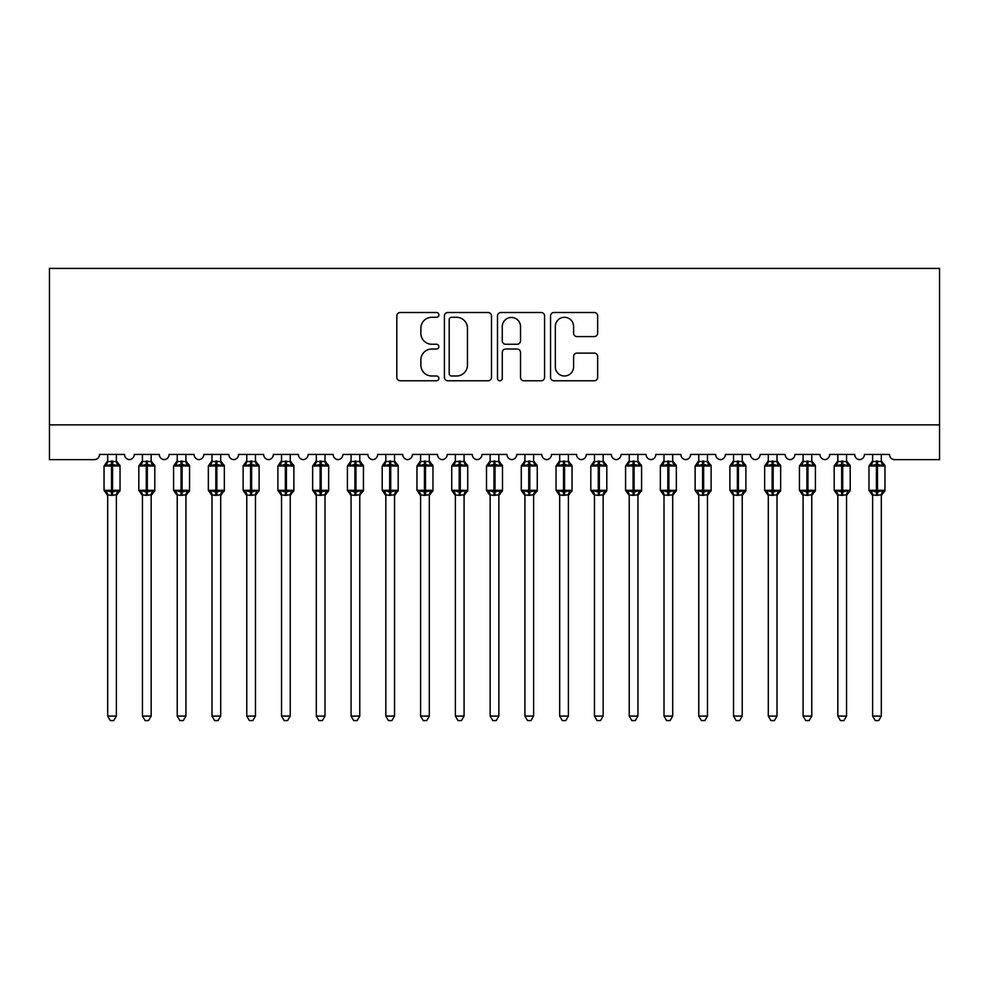 <?xml version="1.0" encoding="UTF-8"?>
<svg xmlns="http://www.w3.org/2000/svg" width="989" height="989" viewBox="0 0 989 989"><rect width="100%" height="100%" fill="white"/><g stroke="black" fill="none" stroke-linecap="round" stroke-linejoin="round"><path stroke-width="1.48" d="M438.869 314.898A2.386 2.386 0 0 0 436.483 312.512L400.224 312.512A3.412 3.412 0 0 0 396.812 315.924L396.812 377.353A3.412 3.412 0 0 0 400.224 380.777L436.483 380.777A2.386 2.386 0 0 0 438.869 378.379A2.386 2.386 0 0 0 436.483 375.993L431.785 375.993A10.916 10.916 0 0 1 420.869 365.077L420.869 359.959A10.916 10.916 0 0 1 431.785 349.03L436.483 349.03A2.386 2.386 0 0 0 438.869 346.644A2.386 2.386 0 0 0 436.483 344.259L431.785 344.259A10.916 10.916 0 0 1 420.869 333.33L420.869 328.212A10.916 10.916 0 0 1 431.785 317.296L436.483 317.296A2.386 2.386 0 0 0 438.869 314.898M594.241 336.569A3.412 3.412 0 0 0 597.653 333.157L597.653 315.924A3.412 3.412 0 0 0 594.241 312.512L553.964 312.512A3.412 3.412 0 0 0 550.552 315.924L550.552 377.353A3.412 3.412 0 0 0 553.964 380.777L594.241 380.777A3.412 3.412 0 0 0 597.653 377.353L597.653 356.534A3.412 3.412 0 0 0 594.241 353.122L577.007 353.122A3.412 3.412 0 0 0 573.595 356.534L573.595 366.87A9.124 9.124 0 0 1 564.459 375.993A9.124 9.124 0 0 1 555.336 366.87L555.336 326.419A9.124 9.124 0 0 1 564.459 317.296A9.124 9.124 0 0 1 573.595 326.419L573.595 333.157A3.412 3.412 0 0 0 577.007 336.569L594.241 336.569M49.45 424.874L939.55 424.874L939.55 268.415L49.45 268.415L49.45 459.638L94.301 459.638A5.217 5.217 0 0 0 99.518 454.433L124.552 454.433A5.217 5.217 0 0 0 129.423 459.638A5.217 5.217 0 0 0 134.281 454.433L159.316 454.433A5.217 5.217 0 0 0 164.186 459.638A5.217 5.217 0 0 0 169.057 454.433L194.091 454.433A5.217 5.217 0 0 0 198.962 459.638A5.217 5.217 0 0 0 203.821 454.433L228.855 454.433A5.217 5.217 0 0 0 233.725 459.638A5.217 5.217 0 0 0 238.596 454.433L263.63 454.433A5.217 5.217 0 0 0 268.501 459.638A5.217 5.217 0 0 0 273.36 454.433L298.394 454.433A5.217 5.217 0 0 0 303.264 459.638A5.217 5.217 0 0 0 308.135 454.433L333.169 454.433A5.217 5.217 0 0 0 338.04 459.638A5.217 5.217 0 0 0 342.899 454.433L367.933 454.433A5.217 5.217 0 0 0 372.804 459.638A5.217 5.217 0 0 0 377.674 454.433L402.708 454.433A5.217 5.217 0 0 0 407.579 459.638A5.217 5.217 0 0 0 412.438 454.433L437.472 454.433A5.217 5.217 0 0 0 442.343 459.638A5.217 5.217 0 0 0 447.213 454.433L472.248 454.433A5.217 5.217 0 0 0 477.118 459.638A5.217 5.217 0 0 0 481.977 454.433L507.011 454.433A5.217 5.217 0 0 0 511.882 459.638A5.217 5.217 0 0 0 516.753 454.433L541.787 454.433A5.217 5.217 0 0 0 546.657 459.638A5.217 5.217 0 0 0 551.516 454.433L576.562 454.433M491.508 315.924A3.412 3.412 0 0 0 488.096 312.512L447.832 312.512A3.412 3.412 0 0 0 444.42 315.924L444.42 377.353A3.412 3.412 0 0 0 447.832 380.777L488.096 380.777A3.412 3.412 0 0 0 491.508 377.353L491.508 315.924M500.904 312.512L541.168 312.512A3.412 3.412 0 0 1 544.58 315.924L544.58 377.353A3.412 3.412 0 0 1 541.168 380.777L523.935 380.777A3.412 3.412 0 0 1 520.523 377.353L520.523 352.443A3.412 3.412 0 0 0 517.111 349.03L505.676 349.03A3.412 3.412 0 0 0 502.264 352.443L502.264 378.379A2.386 2.386 0 0 1 499.878 380.777A2.386 2.386 0 0 1 497.492 378.379L497.492 315.924A3.412 3.412 0 0 1 500.904 312.512M854.706 454.433A5.217 5.217 0 0 0 859.577 459.638A5.217 5.217 0 0 0 864.448 454.433L889.482 454.433A5.217 5.217 0 0 0 894.699 459.638L939.55 459.638L939.55 424.874M715.628 454.433A5.217 5.217 0 0 0 720.499 459.638A5.217 5.217 0 0 0 725.37 454.433L750.404 454.433A5.217 5.217 0 0 0 755.275 459.638A5.217 5.217 0 0 0 760.133 454.433L785.167 454.433A5.217 5.217 0 0 0 790.038 459.638A5.217 5.217 0 0 0 794.909 454.433L819.943 454.433A5.217 5.217 0 0 0 824.814 459.638A5.217 5.217 0 0 0 829.672 454.433L854.719 454.433M576.55 454.433A5.217 5.217 0 0 0 581.421 459.638A5.217 5.217 0 0 0 586.292 454.433L611.326 454.433A5.217 5.217 0 0 0 616.196 459.638A5.217 5.217 0 0 0 621.055 454.433L646.089 454.433A5.217 5.217 0 0 0 650.96 459.638A5.217 5.217 0 0 0 655.831 454.433L680.865 454.433A5.217 5.217 0 0 0 685.736 459.638A5.217 5.217 0 0 0 690.594 454.433L715.64 454.433M451.577 317.296A2.386 2.386 0 0 0 449.191 319.682L449.191 373.607A2.386 2.386 0 0 0 451.577 375.993L456.535 375.993A10.916 10.916 0 0 0 467.451 365.077L467.451 328.212A10.916 10.916 0 0 0 456.535 317.296L451.577 317.296M520.523 326.593A9.124 9.124 0 0 0 511.4 317.457A9.124 9.124 0 0 0 502.264 326.593L502.264 340.846A3.412 3.412 0 0 0 505.676 344.259L517.111 344.259A3.412 3.412 0 0 0 520.523 340.846L520.523 326.593M107.69 716.073L116.381 716.073L113.772 720.585L110.298 720.585L107.69 716.073L107.69 494.97A3.82 3.647 180 0 0 105.675 491.78L106.429 490.668L111.51 491.892L111.51 490.321L112.561 490.321L112.561 464.422L117.642 465.646L118.89 464.36A1.743 1.743 0 0 1 120.028 465.992L104.043 465.992L104.043 490.321L111.51 490.321L111.51 464.422L106.429 465.646L105.675 464.533A3.82 3.647 -0 0 0 107.69 461.319L107.69 461.319M116.381 716.073L116.381 494.821L111.51 495.328L111.51 491.892L112.561 491.892L112.561 490.321L120.028 490.321A1.743 1.743 0 0 1 118.89 491.966L116.381 495.551M111.51 495.328L107.69 494.97M107.69 454.433L107.69 461.504L116.381 461.504L116.381 454.433M112.561 495.328L112.561 491.892L117.642 490.668L118.89 491.966M106.429 465.646L106.936 464.162M117.642 465.646L116.381 461.504M116.381 494.821L117.642 490.668M107.69 494.821L106.429 490.668M142.453 716.073L151.156 716.073L148.535 720.585L145.074 720.585L142.453 716.073L142.453 494.97A3.82 3.647 180 0 0 140.45 491.78L141.192 490.668L146.285 491.892L146.285 490.321L147.324 490.321L147.324 464.422L152.417 465.646L153.666 464.36A1.743 1.743 0 0 1 154.803 465.992L138.806 465.992L138.806 490.321L146.285 490.321L146.285 464.422L141.192 465.646L140.45 464.533A3.82 3.647 -0 0 0 142.453 461.319L142.453 461.319M151.156 716.073L151.156 494.821L146.285 495.328L146.285 491.892L147.324 491.892L147.324 490.321L154.803 490.321A1.743 1.743 0 0 1 153.666 491.966L151.156 495.551M146.285 495.328L142.453 494.97M142.453 454.433L142.453 461.504L151.156 461.504L151.156 454.433M147.324 495.328L147.324 491.892L152.417 490.668L153.666 491.966M141.192 465.646L141.711 464.162M152.417 465.646L151.156 461.504M151.156 494.821L152.417 490.668M142.453 494.821L141.192 490.668M177.229 716.073L185.92 716.073L183.311 720.585L179.837 720.585L177.229 716.073L177.229 494.97A3.82 3.647 180 0 0 175.214 491.78L175.968 490.668L181.049 491.892L181.049 490.321L182.1 490.321L182.1 464.422L187.181 465.646L188.429 464.36A1.743 1.743 0 0 1 189.567 465.992L173.582 465.992L173.582 490.321L181.049 490.321L181.049 464.422L175.968 465.646L175.214 464.533A3.82 3.647 -0 0 0 177.229 461.319L177.229 461.319M185.92 716.073L185.92 494.821L181.049 495.328L181.049 491.892L182.1 491.892L182.1 490.321L189.567 490.321A1.743 1.743 0 0 1 188.429 491.966L185.92 495.551M181.049 495.328L177.229 494.97M177.229 454.433L177.229 461.504L185.92 461.504L185.92 454.433M182.1 495.328L182.1 491.892L187.181 490.668L188.429 491.966M175.968 465.646L176.475 464.162M187.181 465.646L185.92 461.504M185.92 494.821L187.181 490.668M177.229 494.821L175.968 490.668M211.992 716.073L220.695 716.073L218.075 720.585L214.613 720.585L211.992 716.073L211.992 494.97A3.82 3.647 180 0 0 209.989 491.78L210.731 490.668L215.825 491.892L215.825 490.321L216.863 490.321L216.863 464.422L221.956 465.646L223.205 464.36A1.743 1.743 0 0 1 224.342 465.992L208.345 465.992L208.345 490.321L215.825 490.321L215.825 464.422L210.731 465.646L209.989 464.533A3.82 3.647 -0 0 0 211.992 461.319L211.992 461.319M220.695 716.073L220.695 494.821L215.825 495.328L215.825 491.892L216.863 491.892L216.863 490.321L224.342 490.321A1.743 1.743 0 0 1 223.205 491.966L220.695 495.551M215.825 495.328L211.992 494.97M211.992 454.433L211.992 461.504L220.695 461.504L220.695 454.433M216.863 495.328L216.863 491.892L221.956 490.668L223.205 491.966M210.731 465.646L211.25 464.162M221.956 465.646L220.695 461.504M220.695 494.821L221.956 490.668M211.992 494.821L210.731 490.668M246.768 716.073L255.459 716.073L252.85 720.585L249.376 720.585L246.768 716.073L246.768 494.97A3.82 3.647 180 0 0 244.753 491.78L245.507 490.668L250.588 491.892L250.588 490.321L251.639 490.321L251.639 464.422L256.72 465.646L257.968 464.36A1.743 1.743 0 0 1 259.106 465.992L243.121 465.992L243.121 490.321L250.588 490.321L250.588 464.422L245.507 465.646L244.753 464.533A3.82 3.647 -0 0 0 246.768 461.319L246.768 461.319M255.459 716.073L255.459 494.821L250.588 495.328L250.588 491.892L251.639 491.892L251.639 490.321L259.106 490.321A1.743 1.743 0 0 1 257.968 491.966L255.459 495.551M250.588 495.328L246.768 494.97M246.768 454.433L246.768 461.504L255.459 461.504L255.459 454.433M251.639 495.328L251.639 491.892L256.72 490.668L257.968 491.966M245.507 465.646L246.014 464.162M256.72 465.646L255.459 461.504M255.459 494.821L256.72 490.668M246.768 494.821L245.507 490.668M281.531 716.073L290.234 716.073L287.614 720.585L284.152 720.585L281.531 716.073L281.531 494.97A3.82 3.647 180 0 0 279.528 491.78L280.27 490.668L285.364 491.892L285.364 490.321L286.402 490.321L286.402 464.422L291.495 465.646L292.744 464.36A1.743 1.743 0 0 1 293.881 465.992L277.884 465.992L277.884 490.321L285.364 490.321L285.364 464.422L280.27 465.646L279.528 464.533A3.82 3.647 -0 0 0 281.531 461.319L281.531 461.319M290.234 716.073L290.234 494.821L285.364 495.328L285.364 491.892L286.402 491.892L286.402 490.321L293.881 490.321A1.743 1.743 0 0 1 292.744 491.966L290.234 495.551M285.364 495.328L281.531 494.97M281.531 454.433L281.531 461.504L290.234 461.504L290.234 454.433M286.402 495.328L286.402 491.892L291.495 490.668L292.744 491.966M280.27 465.646L280.789 464.162M291.495 465.646L290.234 461.504M290.234 494.821L291.495 490.668M281.531 494.821L280.27 490.668M316.307 716.073L324.998 716.073L322.389 720.585L318.915 720.585L316.307 716.073L316.307 494.97A3.82 3.647 180 0 0 314.292 491.78L315.046 490.668L320.127 491.892L320.127 490.321L321.178 490.321L321.178 464.422L326.259 465.646L327.507 464.36A1.743 1.743 0 0 1 328.645 465.992L312.66 465.992L312.66 490.321L320.127 490.321L320.127 464.422L315.046 465.646L314.292 464.533A3.82 3.647 -0 0 0 316.307 461.319L316.307 461.319M324.998 716.073L324.998 494.821L320.127 495.328L320.127 491.892L321.178 491.892L321.178 490.321L328.645 490.321A1.743 1.743 0 0 1 327.507 491.966L324.998 495.551M320.127 495.328L316.307 494.97M316.307 454.433L316.307 461.504L324.998 461.504L324.998 454.433M321.178 495.328L321.178 491.892L326.259 490.668L327.507 491.966M315.046 465.646L315.553 464.162M326.259 465.646L324.998 461.504M324.998 494.821L326.259 490.668M316.307 494.821L315.046 490.668M351.07 716.073L359.773 716.073L357.153 720.585L353.691 720.585L351.07 716.073L351.07 494.97A3.82 3.647 180 0 0 349.068 491.78L349.809 490.668L354.903 491.892L354.903 490.321L355.941 490.321L355.941 464.422L361.034 465.646L362.283 464.36A1.743 1.743 0 0 1 363.42 465.992L347.423 465.992L347.423 490.321L354.903 490.321L354.903 464.422L349.809 465.646L349.068 464.533A3.82 3.647 -0 0 0 351.07 461.319L351.07 461.319M359.773 716.073L359.773 494.821L354.903 495.328L354.903 491.892L355.941 491.892L355.941 490.321L363.42 490.321A1.743 1.743 0 0 1 362.283 491.966L359.773 495.551M354.903 495.328L351.07 494.97M351.07 454.433L351.07 461.504L359.773 461.504L359.773 454.433M355.941 495.328L355.941 491.892L361.034 490.668L362.283 491.966M349.809 465.646L350.329 464.162M361.034 465.646L359.773 461.504M359.773 494.821L361.034 490.668M351.07 494.821L349.809 490.668M385.846 716.073L394.537 716.073L391.928 720.585L388.454 720.585L385.846 716.073L385.846 494.97A3.82 3.647 180 0 0 383.831 491.78L384.585 490.668L389.666 491.892L389.666 490.321L390.717 490.321L390.717 464.422L395.798 465.646L397.046 464.36A1.743 1.743 0 0 1 398.184 465.992L382.199 465.992L382.199 490.321L389.666 490.321L389.666 464.422L384.585 465.646L383.831 464.533A3.82 3.647 -0 0 0 385.846 461.319L385.846 461.319M394.537 716.073L394.537 494.821L389.666 495.328L389.666 491.892L390.717 491.892L390.717 490.321L398.184 490.321A1.743 1.743 0 0 1 397.046 491.966L394.537 495.551M389.666 495.328L385.846 494.97M385.846 454.433L385.846 461.504L394.537 461.504L394.537 454.433M390.717 495.328L390.717 491.892L395.798 490.668L397.046 491.966M384.585 465.646L385.092 464.162M395.798 465.646L394.537 461.504M394.537 494.821L395.798 490.668M385.846 494.821L384.585 490.668M420.609 716.073L429.313 716.073L426.692 720.585L423.23 720.585L420.609 716.073L420.609 494.97A3.82 3.647 180 0 0 418.607 491.78L419.348 490.668L424.442 491.892L424.442 490.321L425.48 490.321L425.48 464.422L430.574 465.646L431.822 464.36A1.743 1.743 0 0 1 432.959 465.992L416.962 465.992L416.962 490.321L424.442 490.321L424.442 464.422L419.348 465.646L418.607 464.533A3.82 3.647 -0 0 0 420.609 461.319L420.609 461.319M429.313 716.073L429.313 494.821L424.442 495.328L424.442 491.892L425.48 491.892L425.48 490.321L432.959 490.321A1.743 1.743 0 0 1 431.822 491.966L429.313 495.551M424.442 495.328L420.609 494.97M420.609 454.433L420.609 461.504L429.313 461.504L429.313 454.433M425.48 495.328L425.48 491.892L430.574 490.668L431.822 491.966M419.348 465.646L419.868 464.162M430.574 465.646L429.313 461.504M429.313 494.821L430.574 490.668M420.609 494.821L419.348 490.668M455.385 716.073L464.076 716.073L461.467 720.585L457.994 720.585L455.385 716.073L455.385 494.97A3.82 3.647 180 0 0 453.37 491.78L454.124 490.668L459.205 491.892L459.205 490.321L460.256 490.321L460.256 464.422L465.337 465.646L466.585 464.36A1.743 1.743 0 0 1 467.723 465.992L451.738 465.992L451.738 490.321L459.205 490.321L459.205 464.422L454.124 465.646L453.37 464.533A3.82 3.647 -0 0 0 455.385 461.319L455.385 461.319M464.076 716.073L464.076 494.821L459.205 495.328L459.205 491.892L460.256 491.892L460.256 490.321L467.723 490.321A1.743 1.743 0 0 1 466.585 491.966L464.076 495.551M459.205 495.328L455.385 494.97M455.385 454.433L455.385 461.504L464.076 461.504L464.076 454.433M460.256 495.328L460.256 491.892L465.337 490.668L466.585 491.966M454.124 465.646L454.631 464.162M465.337 465.646L464.076 461.504M464.076 494.821L465.337 490.668M455.385 494.821L454.124 490.668M490.148 716.073L498.852 716.073L496.231 720.585L492.769 720.585L490.148 716.073L490.148 494.97A3.82 3.647 180 0 0 488.146 491.78L488.887 490.668L493.981 491.892L493.981 490.321L495.019 490.321L495.019 464.422L500.113 465.646L501.361 464.36A1.743 1.743 0 0 1 502.499 465.992L486.501 465.992L486.501 490.321L493.981 490.321L493.981 464.422L488.887 465.646L488.146 464.533A3.82 3.647 -0 0 0 490.148 461.319L490.148 461.319M498.852 716.073L498.852 494.821L493.981 495.328L493.981 491.892L495.019 491.892L495.019 490.321L502.499 490.321A1.743 1.743 0 0 1 501.361 491.966L498.852 495.551M493.981 495.328L490.148 494.97M490.148 454.433L490.148 461.504L498.852 461.504L498.852 454.433M495.019 495.328L495.019 491.892L500.113 490.668L501.361 491.966M488.887 465.646L489.407 464.162M500.113 465.646L498.852 461.504M498.852 494.821L500.113 490.668M490.148 494.821L488.887 490.668M524.924 716.073L533.615 716.073L531.006 720.585L527.533 720.585L524.924 716.073L524.924 494.97A3.82 3.647 180 0 0 522.909 491.78L523.663 490.668L528.744 491.892L528.744 490.321L529.795 490.321L529.795 464.422L534.876 465.646L536.125 464.36A1.743 1.743 0 0 1 537.262 465.992L521.277 465.992L521.277 490.321L528.744 490.321L528.744 464.422L523.663 465.646L522.909 464.533A3.82 3.647 -0 0 0 524.924 461.319L524.924 461.319M533.615 716.073L533.615 494.821L528.744 495.328L528.744 491.892L529.795 491.892L529.795 490.321L537.262 490.321A1.743 1.743 0 0 1 536.125 491.966L533.615 495.551M528.744 495.328L524.924 494.97M524.924 454.433L524.924 461.504L533.615 461.504L533.615 454.433M529.795 495.328L529.795 491.892L534.876 490.668L536.125 491.966M523.663 465.646L524.17 464.162M534.876 465.646L533.615 461.504M533.615 494.821L534.876 490.668M524.924 494.821L523.663 490.668M559.687 716.073L568.391 716.073L565.77 720.585L562.308 720.585L559.687 716.073L559.687 494.97A3.82 3.647 180 0 0 557.685 491.78L558.426 490.668L563.52 491.892L563.52 490.321L564.558 490.321L564.558 464.422L569.652 465.646L570.9 464.36A1.743 1.743 0 0 1 572.038 465.992L556.041 465.992L556.041 490.321L563.52 490.321L563.52 464.422L558.426 465.646L557.685 464.533A3.82 3.647 -0 0 0 559.687 461.319L559.687 461.319M568.391 716.073L568.391 494.821L563.52 495.328L563.52 491.892L564.558 491.892L564.558 490.321L572.038 490.321A1.743 1.743 0 0 1 570.9 491.966L568.391 495.551M563.52 495.328L559.687 494.97M559.687 454.433L559.687 461.504L568.391 461.504L568.391 454.433M564.558 495.328L564.558 491.892L569.652 490.668L570.9 491.966M558.426 465.646L558.946 464.162M569.652 465.646L568.391 461.504M568.391 494.821L569.652 490.668M559.687 494.821L558.426 490.668M594.463 716.073L603.154 716.073L600.546 720.585L597.072 720.585L594.463 716.073L594.463 494.97A3.82 3.647 180 0 0 592.448 491.78L593.202 490.668L598.283 491.892L598.283 490.321L599.334 490.321L599.334 464.422L604.415 465.646L605.664 464.36A1.743 1.743 0 0 1 606.801 465.992L590.816 465.992L590.816 490.321L598.283 490.321L598.283 464.422L593.202 465.646L592.448 464.533A3.82 3.647 -0 0 0 594.463 461.319L594.463 461.319M603.154 716.073L603.154 494.821L598.283 495.328L598.283 491.892L599.334 491.892L599.334 490.321L606.801 490.321A1.743 1.743 0 0 1 605.664 491.966L603.154 495.551M598.283 495.328L594.463 494.97M594.463 454.433L594.463 461.504L603.154 461.504L603.154 454.433M599.334 495.328L599.334 491.892L604.415 490.668L605.664 491.966M593.202 465.646L593.709 464.162M604.415 465.646L603.154 461.504M603.154 494.821L604.415 490.668M594.463 494.821L593.202 490.668M629.227 716.073L637.93 716.073L635.309 720.585L631.847 720.585L629.227 716.073L629.227 494.97A3.82 3.647 180 0 0 627.224 491.78L627.966 490.668L633.059 491.892L633.059 490.321L634.097 490.321L634.097 464.422L639.191 465.646L640.439 464.36A1.743 1.743 0 0 1 641.577 465.992L625.58 465.992L625.58 490.321L633.059 490.321L633.059 464.422L627.966 465.646L627.224 464.533A3.82 3.647 -0 0 0 629.227 461.319L629.227 461.319M637.93 716.073L637.93 494.821L633.059 495.328L633.059 491.892L634.097 491.892L634.097 490.321L641.577 490.321A1.743 1.743 0 0 1 640.439 491.966L637.93 495.551M633.059 495.328L629.227 494.97M629.227 454.433L629.227 461.504L637.93 461.504L637.93 454.433M634.097 495.328L634.097 491.892L639.191 490.668L640.439 491.966M627.966 465.646L628.485 464.162M639.191 465.646L637.93 461.504M637.93 494.821L639.191 490.668M629.227 494.821L627.966 490.668M664.002 716.073L672.693 716.073L670.085 720.585L666.611 720.585L664.002 716.073L664.002 494.97A3.82 3.647 180 0 0 661.987 491.78L662.741 490.668L667.822 491.892L667.822 490.321L668.873 490.321L668.873 464.422L673.954 465.646L675.203 464.36A1.743 1.743 0 0 1 676.34 465.992L660.355 465.992L660.355 490.321L667.822 490.321L667.822 464.422L662.741 465.646L661.987 464.533A3.82 3.647 -0 0 0 664.002 461.319L664.002 461.319M672.693 716.073L672.693 494.821L667.822 495.328L667.822 491.892L668.873 491.892L668.873 490.321L676.34 490.321A1.743 1.743 0 0 1 675.203 491.966L672.693 495.551M667.822 495.328L664.002 494.97M664.002 454.433L664.002 461.504L672.693 461.504L672.693 454.433M668.873 495.328L668.873 491.892L673.954 490.668L675.203 491.966M662.741 465.646L663.248 464.162M673.954 465.646L672.693 461.504M672.693 494.821L673.954 490.668M664.002 494.821L662.741 490.668M698.766 716.073L707.469 716.073L704.848 720.585L701.386 720.585L698.766 716.073L698.766 494.97A3.82 3.647 180 0 0 696.763 491.78L697.505 490.668L702.598 491.892L702.598 490.321L703.636 490.321L703.636 464.422L708.73 465.646L709.978 464.36A1.743 1.743 0 0 1 711.116 465.992L695.119 465.992L695.119 490.321L702.598 490.321L702.598 464.422L697.505 465.646L696.763 464.533A3.82 3.647 -0 0 0 698.766 461.319L698.766 461.319M707.469 716.073L707.469 494.821L702.598 495.328L702.598 491.892L703.636 491.892L703.636 490.321L711.116 490.321A1.743 1.743 0 0 1 709.978 491.966L707.469 495.551M702.598 495.328L698.766 494.97M698.766 454.433L698.766 461.504L707.469 461.504L707.469 454.433M703.636 495.328L703.636 491.892L708.73 490.668L709.978 491.966M697.505 465.646L698.024 464.162M708.73 465.646L707.469 461.504M707.469 494.821L708.73 490.668M698.766 494.821L697.505 490.668M733.541 716.073L742.232 716.073L739.624 720.585L736.15 720.585L733.541 716.073L733.541 494.97A3.82 3.647 180 0 0 731.526 491.78L732.28 490.668L737.361 491.892L737.361 490.321L738.412 490.321L738.412 464.422L743.493 465.646L744.742 464.36A1.743 1.743 0 0 1 745.879 465.992L729.894 465.992L729.894 490.321L737.361 490.321L737.361 464.422L732.28 465.646L731.526 464.533A3.82 3.647 -0 0 0 733.541 461.319L733.541 461.319M742.232 716.073L742.232 494.821L737.361 495.328L737.361 491.892L738.412 491.892L738.412 490.321L745.879 490.321A1.743 1.743 0 0 1 744.742 491.966L742.232 495.551M737.361 495.328L733.541 494.97M733.541 454.433L733.541 461.504L742.232 461.504L742.232 454.433M738.412 495.328L738.412 491.892L743.493 490.668L744.742 491.966M732.28 465.646L732.787 464.162M743.493 465.646L742.232 461.504M742.232 494.821L743.493 490.668M733.541 494.821L732.28 490.668M768.305 716.073L777.008 716.073L774.387 720.585L770.926 720.585L768.305 716.073L768.305 494.97A3.82 3.647 180 0 0 766.302 491.78L767.044 490.668L772.137 491.892L772.137 490.321L773.175 490.321L773.175 464.422L778.269 465.646L779.517 464.36A1.743 1.743 0 0 1 780.655 465.992L764.658 465.992L764.658 490.321L772.137 490.321L772.137 464.422L767.044 465.646L766.302 464.533A3.82 3.647 -0 0 0 768.305 461.319L768.305 461.319M777.008 716.073L777.008 494.821L772.137 495.328L772.137 491.892L773.175 491.892L773.175 490.321L780.655 490.321A1.743 1.743 0 0 1 779.517 491.966L777.008 495.551M772.137 495.328L768.305 494.97M768.305 454.433L768.305 461.504L777.008 461.504L777.008 454.433M773.175 495.328L773.175 491.892L778.269 490.668L779.517 491.966M767.044 465.646L767.563 464.162M778.269 465.646L777.008 461.504M777.008 494.821L778.269 490.668M768.305 494.821L767.044 490.668M803.08 716.073L811.771 716.073L809.163 720.585L805.689 720.585L803.08 716.073L803.08 494.97A3.82 3.647 180 0 0 801.065 491.78L801.819 490.668L806.9 491.892L806.9 490.321L807.951 490.321L807.951 464.422L813.032 465.646L814.281 464.36A1.743 1.743 0 0 1 815.418 465.992L799.433 465.992L799.433 490.321L806.9 490.321L806.9 464.422L801.819 465.646L801.065 464.533A3.82 3.647 -0 0 0 803.08 461.319L803.08 461.319M811.771 716.073L811.771 494.821L806.9 495.328L806.9 491.892L807.951 491.892L807.951 490.321L815.418 490.321A1.743 1.743 0 0 1 814.281 491.966L811.771 495.551M806.9 495.328L803.08 494.97M803.08 454.433L803.08 461.504L811.771 461.504L811.771 454.433M807.951 495.328L807.951 491.892L813.032 490.668L814.281 491.966M801.819 465.646L802.326 464.162M813.032 465.646L811.771 461.504M811.771 494.821L813.032 490.668M803.08 494.821L801.819 490.668M837.844 716.073L846.547 716.073L843.926 720.585L840.465 720.585L837.844 716.073L837.844 494.97A3.82 3.647 180 0 0 835.841 491.78L836.583 490.668L841.676 491.892L841.676 490.321L842.715 490.321L842.715 464.422L847.808 465.646L849.057 464.36A1.743 1.743 0 0 1 850.194 465.992L834.197 465.992L834.197 490.321L841.676 490.321L841.676 464.422L836.583 465.646L835.841 464.533A3.82 3.647 -0 0 0 837.844 461.319L837.844 461.319M846.547 716.073L846.547 494.821L841.676 495.328L841.676 491.892L842.715 491.892L842.715 490.321L850.194 490.321A1.743 1.743 0 0 1 849.057 491.966L846.547 495.551M841.676 495.328L837.844 494.97M837.844 454.433L837.844 461.504L846.547 461.504L846.547 454.433M842.715 495.328L842.715 491.892L847.808 490.668L849.057 491.966M836.583 465.646L837.102 464.162M847.808 465.646L846.547 461.504M846.547 494.821L847.808 490.668M837.844 494.821L836.583 490.668M872.619 716.073L881.31 716.073L878.702 720.585L875.228 720.585L872.619 716.073L872.619 494.97A3.82 3.647 180 0 0 870.604 491.78L871.358 490.668L876.439 491.892L876.439 490.321L877.49 490.321L877.49 464.422L882.571 465.646L883.82 464.36A1.743 1.743 0 0 1 884.957 465.992L868.972 465.992L868.972 490.321L876.439 490.321L876.439 464.422L871.358 465.646L870.604 464.533A3.82 3.647 -0 0 0 872.619 461.319L872.619 461.319M881.31 716.073L881.31 494.821L876.439 495.328L876.439 491.892L877.49 491.892L877.49 490.321L884.957 490.321A1.743 1.743 0 0 1 883.82 491.966L881.31 495.551M876.439 495.328L872.619 494.97M872.619 454.433L872.619 461.504L881.31 461.504L881.31 454.433M877.49 495.328L877.49 491.892L882.571 490.668L883.82 491.966M871.358 465.646L871.865 464.162M882.571 465.646L881.31 461.504M881.31 494.821L882.571 490.668M872.619 494.821L871.358 490.668M112.561 460.985L112.561 464.422L111.51 464.422L111.51 460.985M118.396 464.533A3.82 3.647 -0 0 1 116.381 461.319M116.381 494.995A3.82 3.647 180 0 1 118.396 491.78M147.324 460.985L147.324 464.422L146.285 464.422L146.285 460.985M153.159 464.533A3.82 3.647 -0 0 1 151.156 461.319M151.156 494.995A3.82 3.647 180 0 1 153.159 491.78M182.1 460.985L182.1 464.422L181.049 464.422L181.049 460.985M187.935 464.533A3.82 3.647 -0 0 1 185.92 461.319M185.92 494.995A3.82 3.647 180 0 1 187.935 491.78M216.863 460.985L216.863 464.422L215.825 464.422L215.825 460.985M222.698 464.533A3.82 3.647 -0 0 1 220.695 461.319M220.695 494.995A3.82 3.647 180 0 1 222.698 491.78M251.639 460.985L251.639 464.422L250.588 464.422L250.588 460.985M257.474 464.533A3.82 3.647 -0 0 1 255.459 461.319M255.459 494.995A3.82 3.647 180 0 1 257.474 491.78M286.402 460.985L286.402 464.422L285.364 464.422L285.364 460.985M292.237 464.533A3.82 3.647 -0 0 1 290.234 461.319M290.234 494.995A3.82 3.647 180 0 1 292.237 491.78M321.178 460.985L321.178 464.422L320.127 464.422L320.127 460.985M327.013 464.533A3.82 3.647 -0 0 1 324.998 461.319M324.998 494.995A3.82 3.647 180 0 1 327.013 491.78M355.941 460.985L355.941 464.422L354.903 464.422L354.903 460.985M361.776 464.533A3.82 3.647 -0 0 1 359.773 461.319M359.773 494.995A3.82 3.647 180 0 1 361.776 491.78M390.717 460.985L390.717 464.422L389.666 464.422L389.666 460.985M396.552 464.533A3.82 3.647 -0 0 1 394.537 461.319M394.537 494.995A3.82 3.647 180 0 1 396.552 491.78M425.48 460.985L425.48 464.422L424.442 464.422L424.442 460.985M431.315 464.533A3.82 3.647 -0 0 1 429.313 461.319M429.313 494.995A3.82 3.647 180 0 1 431.315 491.78M460.256 460.985L460.256 464.422L459.205 464.422L459.205 460.985M466.091 464.533A3.82 3.647 -0 0 1 464.076 461.319M464.076 494.995A3.82 3.647 180 0 1 466.091 491.78M495.019 460.985L495.019 464.422L493.981 464.422L493.981 460.985M500.854 464.533A3.82 3.647 -0 0 1 498.852 461.319M498.852 494.995A3.82 3.647 180 0 1 500.854 491.78M529.795 460.985L529.795 464.422L528.744 464.422L528.744 460.985M535.63 464.533A3.82 3.647 -0 0 1 533.615 461.319M533.615 494.995A3.82 3.647 180 0 1 535.63 491.78M564.558 460.985L564.558 464.422L563.52 464.422L563.52 460.985M570.393 464.533A3.82 3.647 -0 0 1 568.391 461.319M568.391 494.995A3.82 3.647 180 0 1 570.393 491.78M599.334 460.985L599.334 464.422L598.283 464.422L598.283 460.985M605.169 464.533A3.82 3.647 -0 0 1 603.154 461.319M603.154 494.995A3.82 3.647 180 0 1 605.169 491.78M634.097 460.985L634.097 464.422L633.059 464.422L633.059 460.985M639.932 464.533A3.82 3.647 -0 0 1 637.93 461.319M637.93 494.995A3.82 3.647 180 0 1 639.932 491.78M668.873 460.985L668.873 464.422L667.822 464.422L667.822 460.985M674.708 464.533A3.82 3.647 -0 0 1 672.693 461.319M672.693 494.995A3.82 3.647 180 0 1 674.708 491.78M703.636 460.985L703.636 464.422L702.598 464.422L702.598 460.985M709.472 464.533A3.82 3.647 -0 0 1 707.469 461.319M707.469 494.995A3.82 3.647 180 0 1 709.472 491.78M738.412 460.985L738.412 464.422L737.361 464.422L737.361 460.985M744.247 464.533A3.82 3.647 -0 0 1 742.232 461.319M742.232 494.995A3.82 3.647 180 0 1 744.247 491.78M773.175 460.985L773.175 464.422L772.137 464.422L772.137 460.985M779.011 464.533A3.82 3.647 -0 0 1 777.008 461.319M777.008 494.995A3.82 3.647 180 0 1 779.011 491.78M807.951 460.985L807.951 464.422L806.9 464.422L806.9 460.985M813.786 464.533A3.82 3.647 -0 0 1 811.771 461.319M811.771 494.995A3.82 3.647 180 0 1 813.786 491.78M842.715 460.985L842.715 464.422L841.676 464.422L841.676 460.985M848.55 464.533A3.82 3.647 -0 0 1 846.547 461.319M846.547 494.995A3.82 3.647 180 0 1 848.55 491.78M877.49 460.985L877.49 464.422L876.439 464.422L876.439 460.985M883.325 464.533A3.82 3.647 -0 0 1 881.31 461.319M881.31 494.995A3.82 3.647 180 0 1 883.325 491.78M120.028 490.321L120.028 465.992M107.69 495.551L104.043 490.321M107.69 460.763L104.043 465.992M118.89 464.36L116.381 460.763M154.803 490.321L154.803 465.992M142.453 495.551L138.806 490.321M142.453 460.763L138.806 465.992M153.666 464.36L151.156 460.763M189.567 490.321L189.567 465.992M177.229 495.551L173.582 490.321M177.229 460.763L173.582 465.992M188.429 464.36L185.92 460.763M224.342 490.321L224.342 465.992M211.992 495.551L208.345 490.321M211.992 460.763L208.345 465.992M223.205 464.36L220.695 460.763M259.106 490.321L259.106 465.992M246.768 495.551L243.121 490.321M246.768 460.763L243.121 465.992M257.968 464.36L255.459 460.763M293.881 490.321L293.881 465.992M281.531 495.551L277.884 490.321M281.531 460.763L277.884 465.992M292.744 464.36L290.234 460.763M328.645 490.321L328.645 465.992M316.307 495.551L312.66 490.321M316.307 460.763L312.66 465.992M327.507 464.36L324.998 460.763M363.42 490.321L363.42 465.992M351.07 495.551L347.423 490.321M351.07 460.763L347.423 465.992M362.283 464.36L359.773 460.763M398.184 490.321L398.184 465.992M385.846 495.551L382.199 490.321M385.846 460.763L382.199 465.992M397.046 464.36L394.537 460.763M432.959 490.321L432.959 465.992M420.609 495.551L416.962 490.321M420.609 460.763L416.962 465.992M431.822 464.36L429.313 460.763M467.723 490.321L467.723 465.992M455.385 495.551L451.738 490.321M455.385 460.763L451.738 465.992M466.585 464.36L464.076 460.763M502.499 490.321L502.499 465.992M490.148 495.551L486.501 490.321M490.148 460.763L486.501 465.992M501.361 464.36L498.852 460.763M537.262 490.321L537.262 465.992M524.924 495.551L521.277 490.321M524.924 460.763L521.277 465.992M536.125 464.36L533.615 460.763M572.038 490.321L572.038 465.992M559.687 495.551L556.041 490.321M559.687 460.763L556.041 465.992M570.9 464.36L568.391 460.763M606.801 490.321L606.801 465.992M594.463 495.551L590.816 490.321M594.463 460.763L590.816 465.992M605.664 464.36L603.154 460.763M641.577 490.321L641.577 465.992M629.227 495.551L625.58 490.321M629.227 460.763L625.58 465.992M640.439 464.36L637.93 460.763M676.34 490.321L676.34 465.992M664.002 495.551L660.355 490.321M664.002 460.763L660.355 465.992M675.203 464.36L672.693 460.763M711.116 490.321L711.116 465.992M698.766 495.551L695.119 490.321M698.766 460.763L695.119 465.992M709.978 464.36L707.469 460.763M745.879 490.321L745.879 465.992M733.541 495.551L729.894 490.321M733.541 460.763L729.894 465.992M744.742 464.36L742.232 460.763M780.655 490.321L780.655 465.992M768.305 495.551L764.658 490.321M768.305 460.763L764.658 465.992M779.517 464.36L777.008 460.763M815.418 490.321L815.418 465.992M803.08 495.551L799.433 490.321M803.08 460.763L799.433 465.992M814.281 464.36L811.771 460.763M850.194 490.321L850.194 465.992M837.844 495.551L834.197 490.321M837.844 460.763L834.197 465.992M849.057 464.36L846.547 460.763M884.957 490.321L884.957 465.992M872.619 495.551L868.972 490.321M872.619 460.763L868.972 465.992M883.82 464.36L881.31 460.763"/></g></svg>
